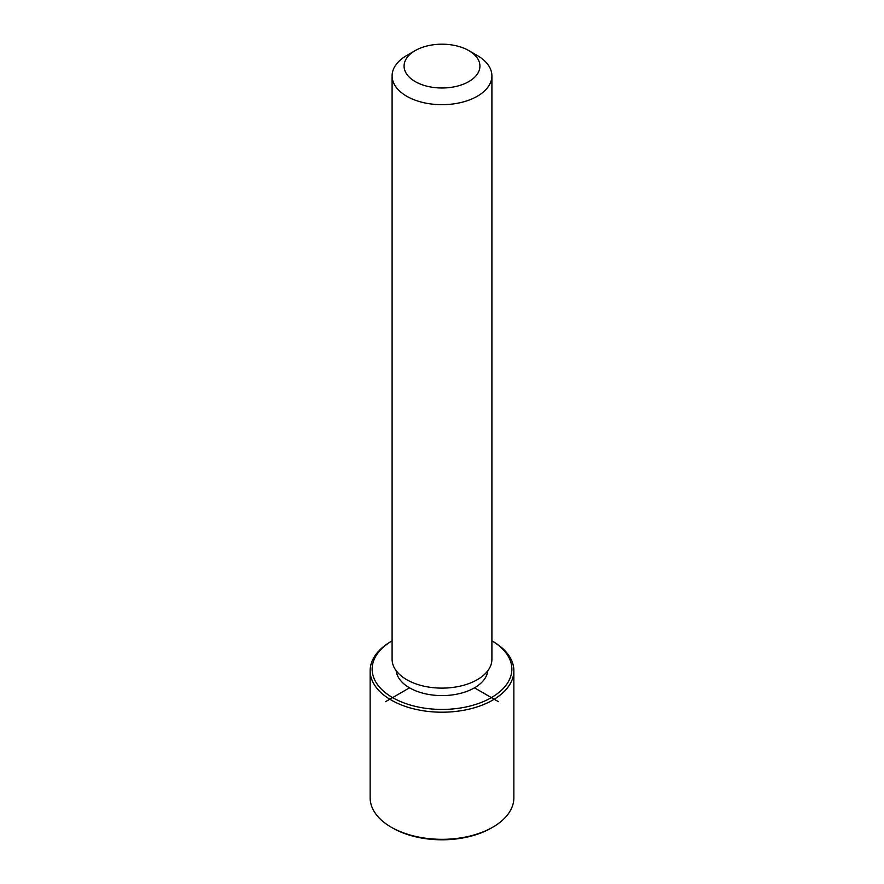 <?xml version="1.0" encoding="UTF-8"?>
<svg xmlns="http://www.w3.org/2000/svg" width="884" height="884" viewBox="0 0 884 884"><rect width="100%" height="100%" fill="white"/><g stroke="black" fill="none" stroke-linecap="round" stroke-linejoin="round"><path stroke-width="1.33" d="M487.824 670.724A45.913 26.509 180 0 1 447.127 695.432A45.913 26.509 180 0 1 397.955 676.547A45.913 26.509 180 0 1 396.176 670.724M468.818 50.609L477.283 55.504A49.902 28.807 180 0 1 489.88 67.759A49.902 28.807 180 0 1 491.902 75.869L491.902 659.309A49.902 28.807 180 0 1 449.094 687.829A49.902 28.807 180 0 1 394.12 667.42A49.902 28.807 180 0 1 392.098 659.309L392.098 75.869A49.902 28.807 180 0 1 406.717 55.504L415.182 50.609A37.924 21.89 180 0 1 468.818 50.609A37.924 21.89 180 0 1 478.388 59.935A37.924 21.89 180 0 1 452.674 87.107A37.924 21.89 180 0 1 405.612 72.256A37.924 21.89 180 0 1 415.182 50.609M491.902 75.869A49.902 28.807 180 0 1 449.094 104.389A49.902 28.807 180 0 1 394.12 83.98A49.902 28.807 180 0 1 392.098 75.869M513.858 670.724A71.858 41.482 180 0 0 510.952 659.044A71.858 41.482 180 0 0 492.808 641.386L491.902 640.856A69.858 40.332 180 0 1 509.029 657.729A69.858 40.332 180 0 1 461.669 707.797A69.858 40.332 180 0 1 374.971 680.448A69.858 40.332 180 0 1 392.098 640.867L391.192 641.386A71.858 41.482 180 0 0 370.142 670.724L370.142 797.832A71.858 41.482 180 0 0 373.048 809.512A71.858 41.482 180 0 0 391.192 827.17A71.858 41.482 180 0 0 492.808 827.17A71.858 41.482 180 0 0 513.858 797.832L513.858 670.724A71.858 41.482 180 0 1 452.221 711.786A71.858 41.482 180 0 1 373.048 682.404A71.858 41.482 180 0 1 370.142 670.724M492.808 827.17L491.393 827.988A69.858 40.332 180 0 1 392.606 827.988L391.192 827.17M409.535 687.829L385.546 701.686M474.465 687.829L498.454 701.686"/></g></svg>
